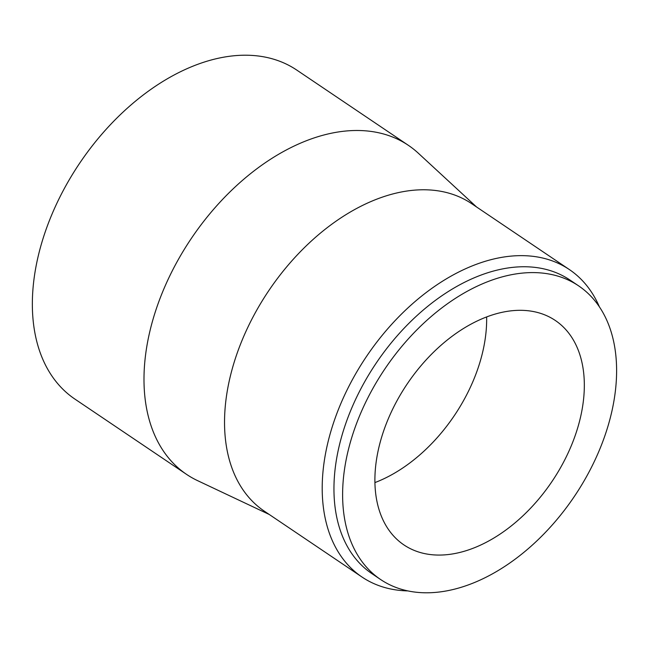 <?xml version="1.0" encoding="UTF-8"?>
<svg xmlns="http://www.w3.org/2000/svg" width="648" height="648" viewBox="0 0 648 648"><rect width="100%" height="100%" fill="white"/><g stroke="black" fill="none" stroke-linecap="round" stroke-linejoin="round"><path stroke-width="0.97" d="M476.231 581.791A177.09 114.194 -56 0 1 380.603 579.515A177.09 114.194 -56 0 1 384.936 368.842A177.09 114.194 -56 0 1 578.624 285.865A177.09 114.194 -56 0 1 604.908 435.683A177.09 114.194 -56 0 1 476.231 581.791M380.603 579.515L371.936 573.666A177.09 114.194 -56 0 1 376.269 363.002A177.09 114.194 -56 0 1 569.957 280.025L578.624 285.865M477.025 546.669A135.367 87.294 -56 0 1 403.931 544.919A135.367 87.294 -56 0 1 407.244 383.883A135.367 87.294 -56 0 1 555.295 320.46A135.367 87.294 -56 0 1 575.392 434.978A135.367 87.294 -56 0 1 477.025 546.669M486.632 316.929A135.367 87.294 -56 0 1 379.355 480.8A135.367 87.294 -56 0 1 374.925 482.582M269.195 514.455L197.527 480.614A198.41 127.948 -56 0 1 186.551 474.368L74.917 399.095A198.41 127.948 -56 0 1 79.769 163.053A198.41 127.948 -56 0 1 296.784 70.089L408.418 145.363A198.41 127.948 -56 0 1 418.316 153.203L476.555 206.971M186.551 474.368A198.41 127.948 -56 0 1 191.403 238.334A198.41 127.948 -56 0 1 408.418 145.363M407.843 590.903A185.433 119.58 -56 0 1 361.981 577.02L264.311 511.151A185.433 119.58 -56 0 1 268.847 290.555A185.433 119.58 -56 0 1 471.663 203.674L569.341 269.544A185.433 119.58 -56 0 1 599.4 306.86M361.981 577.02A185.433 119.58 -56 0 1 366.517 356.424A185.433 119.58 -56 0 1 569.341 269.544"/></g></svg>
